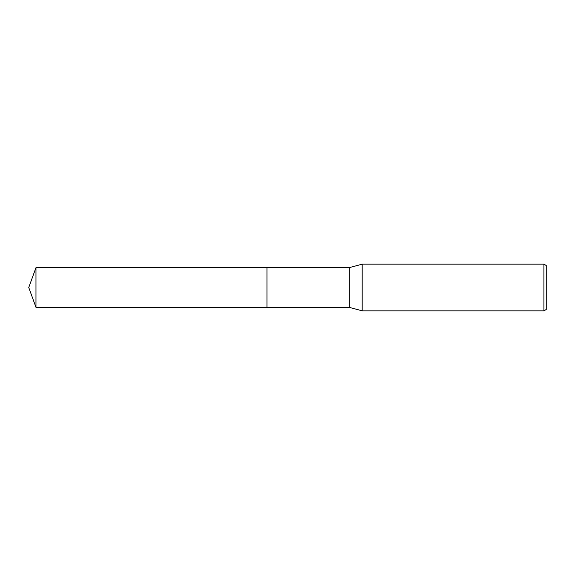 <?xml version="1.0" encoding="UTF-8"?>
<svg xmlns="http://www.w3.org/2000/svg" width="575" height="575" viewBox="0 0 575 575"><rect width="100%" height="100%" fill="white"/><g stroke="black" fill="none" stroke-linecap="round" stroke-linejoin="round"><path stroke-width="0.86" d="M266.958 307.338L266.958 267.662L349.248 267.662L362.185 264.162L543.914 264.162L546.25 265.506L546.25 309.494L543.914 310.838L362.185 310.838L349.248 307.338L266.958 307.338L266.951 267.662L266.951 307.345L35.973 307.338L35.973 267.662L266.951 267.655M349.248 307.338L349.248 267.662M362.185 310.838L362.185 264.162M543.914 310.838L543.914 264.162M35.973 267.662L28.75 287.5L35.973 307.338"/></g></svg>
